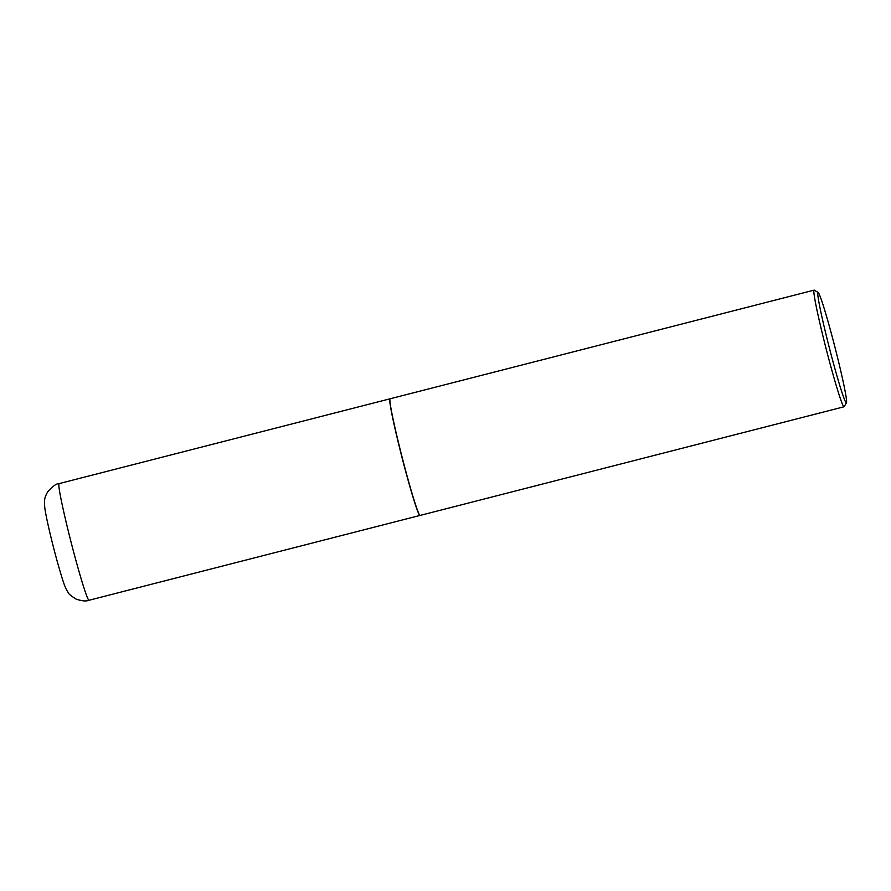 <?xml version="1.0" encoding="UTF-8"?>
<svg xmlns="http://www.w3.org/2000/svg" width="891" height="891" viewBox="0 0 891 891"><rect width="100%" height="100%" fill="white"/><g stroke="black" fill="none" stroke-linecap="round" stroke-linejoin="round"><path stroke-width="1.34" d="M390.102 398.812A60.209 2.94 75.6 0 0 390.013 398.812A60.209 2.94 75.6 0 0 389.902 398.901A60.209 2.94 75.6 0 0 402.454 459.188A60.209 2.94 75.6 0 0 419.906 515.466A60.209 2.94 75.6 0 0 419.984 515.421M818.183 292.482L814.285 290.165A60.209 2.94 75.6 0 0 814.129 290.132L390.169 398.778A60.209 2.94 75.6 0 0 390.046 398.878L389.935 399.079A60.053 2.929 75.6 0 0 402.799 460.502A60.053 2.929 75.6 0 0 419.717 515.276L419.906 515.388A60.209 2.94 75.6 0 0 420.062 515.432L844.022 406.786A60.209 2.94 75.6 0 0 844.145 406.686L846.45 402.777A57.002 2.784 75.6 0 0 834.243 344.472A57.002 2.784 75.6 0 0 818.183 292.482A57.002 2.784 75.6 0 0 830.134 350.854A57.002 2.784 75.6 0 0 846.45 402.777M390.046 398.878A60.209 2.94 75.6 0 0 402.955 460.48A60.209 2.94 75.6 0 0 419.906 515.388M814.129 290.132A60.209 2.94 75.6 0 0 826.915 351.834A60.209 2.94 75.6 0 0 844.022 406.786M89.011 600.267C86.316 601.425 82.095 601.069 76.325 599.197C71.102 596.001 68.317 593.673 67.994 592.214C64.597 587.303 62.481 579.584 57.492 562.366C51.745 541.594 45.82 516.546 44.739 507.302C44.316 499.962 44.06 498.559 47.613 491.921C52.558 486.286 56.4 483.512 59.118 483.613A60.209 2.94 75.6 0 0 59.006 483.702A60.209 2.94 75.6 0 0 71.547 543.989A60.209 2.94 75.6 0 0 89.011 600.267L419.906 515.466M59.118 483.613L390.013 398.812"/></g></svg>

